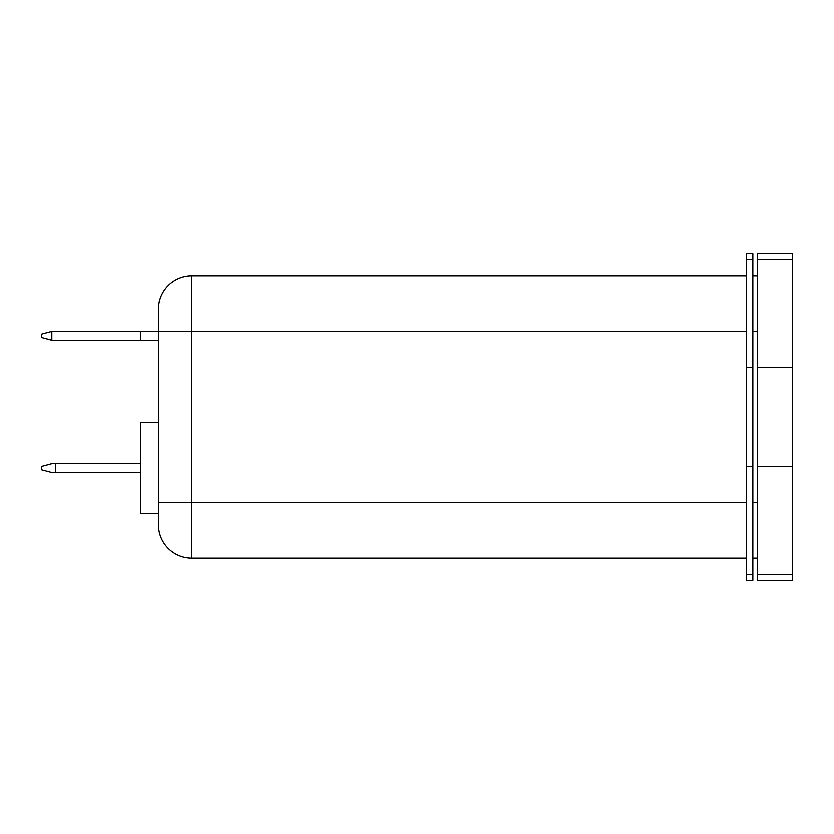 <?xml version="1.0" encoding="UTF-8"?>
<svg xmlns="http://www.w3.org/2000/svg" width="834" height="834" viewBox="0 0 834 834"><rect width="100%" height="100%" fill="white"/><g stroke="black" fill="none" stroke-linecap="round" stroke-linejoin="round"><path stroke-width="1.25" d="M757.293 367.46L757.293 580.464L792.3 580.464L792.3 253.536L757.293 253.536L757.293 367.46L792.3 367.46M746.503 417L746.503 253.536L752.841 253.536L752.841 580.464L746.503 580.464L746.503 417M158.481 422.557L158.658 513.744L140.665 513.744L140.665 422.557L158.481 422.557L158.46 309.133A33.36 33.36 0 0 1 191.82 275.773L746.503 275.773M191.82 275.773L191.82 558.227A33.36 33.36 0 0 1 158.46 524.867L158.46 513.744M746.503 253.536L752.841 253.536M191.82 558.227A33.36 33.36 0 0 1 158.46 524.867A33.36 33.36 0 0 0 191.82 558.227L746.503 558.227M752.841 558.227L757.293 558.227M752.841 275.773L757.293 275.773M757.293 253.536L792.3 253.536M158.658 513.744L158.481 502.621L746.503 502.621M51.823 331.39L140.665 331.379L140.665 340.272L51.885 340.272L41.7 337.541L41.7 334.1L51.823 331.39L51.823 340.251M140.665 340.272L158.46 340.272M140.665 331.379L746.503 331.379M55.628 472.597L51.885 472.597L41.7 469.876L41.7 466.435L51.885 463.704L55.628 463.704L55.628 472.597L140.665 472.597M55.628 463.704L140.665 463.704M746.503 367.46L752.841 367.46M746.503 574.741L752.841 574.741M746.503 466.54L752.841 466.54M746.503 259.259L752.841 259.259M752.841 502.621L757.293 502.621M752.841 331.379L757.293 331.379M757.293 259.259L792.3 259.259M757.293 466.54L792.3 466.54M757.293 574.741L792.3 574.741"/></g></svg>
